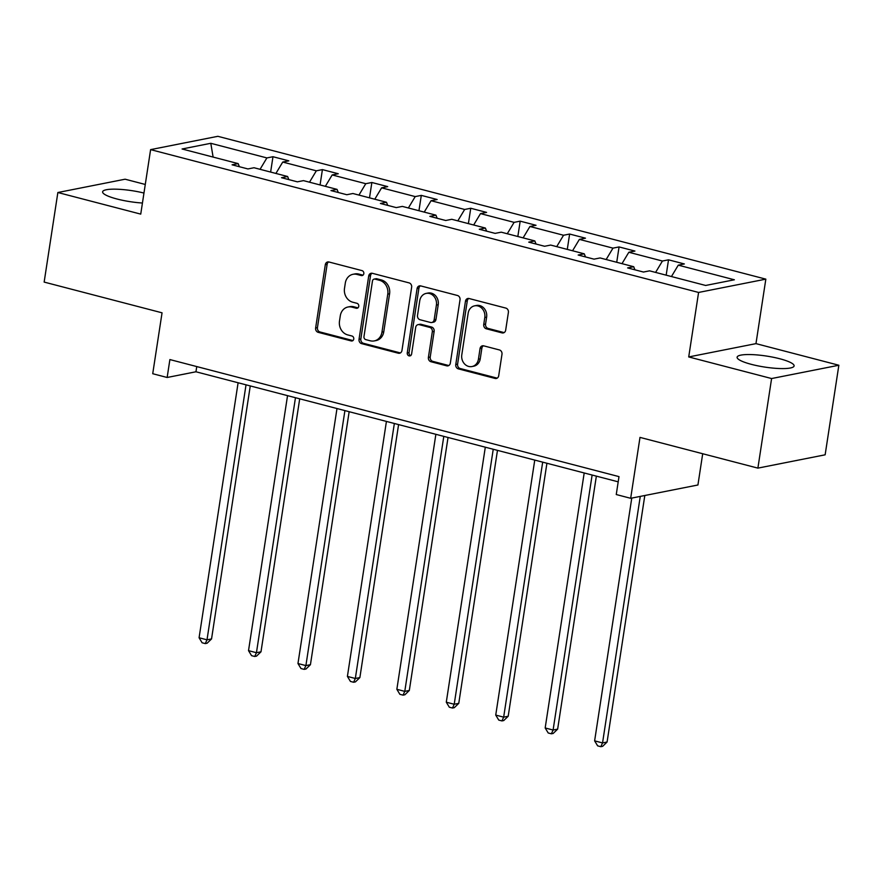 <?xml version="1.0" encoding="UTF-8"?>
<svg xmlns="http://www.w3.org/2000/svg" width="883" height="883" viewBox="0 0 883 883"><rect width="100%" height="100%" fill="white"/><g stroke="black" fill="none" stroke-linecap="round" stroke-linejoin="round"><path stroke-width="1.32" d="M363.818 273.642A2.539 2.196 -101.2 0 0 362.019 270.617L328.962 261.997A3.631 3.135 -101.2 0 0 325.308 264.701L315.628 328.012A3.631 3.135 -101.2 0 0 318.2 332.339L351.257 340.948A2.539 2.196 -101.2 0 0 352.008 336.026L347.725 334.911A11.6 10.044 -101.2 0 1 339.491 321.059L340.297 315.783A11.6 10.044 -101.2 0 1 348.001 306.997A11.6 10.044 -101.2 0 1 351.975 307.129L356.257 308.244A2.539 2.196 -101.2 0 0 357.008 303.322L352.736 302.207A11.6 10.044 -101.2 0 1 344.502 288.355L345.308 283.079A11.6 10.044 -101.2 0 1 353.012 274.293A11.6 10.044 -101.2 0 1 356.986 274.425L361.257 275.54A2.539 2.196 -101.2 0 0 363.818 273.642M779.788 358.763A28.819 5.574 8.7 0 0 737.117 357.207A28.819 5.574 8.7 0 0 751.433 364.37A28.819 5.574 8.7 0 0 794.093 365.926A28.819 5.574 8.7 0 0 779.788 358.763M143.962 193.046A28.819 5.574 8.7 0 0 102.616 191.821A28.819 5.574 8.7 0 0 116.92 198.984A28.819 5.574 8.7 0 0 142.428 203.024M145.276 184.459L125.11 179.205L57.859 192.516L44.15 282.085L162.053 312.814L152.726 373.719L167.152 377.483L195.96 371.776L618.199 481.831M838.85 365.242L755.969 343.63L688.718 356.942L771.599 378.542L838.85 365.242L825.141 454.811L757.89 468.122L639.998 437.394L630.672 498.299L697.923 484.988L702.702 453.73M771.599 378.542L757.89 468.122M502.03 332.891A3.631 3.135 -101.2 0 0 505.672 330.187L508.387 312.427A3.631 3.135 -101.2 0 0 505.816 308.09L469.105 298.531A3.631 3.135 -101.2 0 0 465.462 301.235L455.771 364.536A3.631 3.135 -101.2 0 0 458.343 368.862L495.054 378.432A3.631 3.135 -101.2 0 0 498.707 375.728L501.986 354.271A3.631 3.135 -101.2 0 0 499.414 349.944L483.707 345.849A3.631 3.135 -101.2 0 0 480.054 348.553L478.431 359.193A9.702 8.389 -101.2 0 1 471.986 366.544A9.702 8.389 -101.2 0 1 461.787 354.856L468.167 313.178A9.702 8.389 -101.2 0 1 474.601 305.838A9.702 8.389 -101.2 0 1 484.8 317.516L483.741 324.469A3.631 3.135 -101.2 0 0 486.312 328.796L502.03 332.891L503.84 332.527A3.631 3.135 -101.2 0 0 504.149 332.593M630.672 498.299L616.257 494.535L618.994 476.621L169.889 359.569L167.152 377.483M688.718 356.942L698.585 292.45L150.607 149.624L217.858 136.313L765.837 279.138L698.585 292.45M57.859 192.516L140.739 214.116L150.607 149.624M411.644 287.207A3.631 3.135 -101.2 0 0 409.072 282.88L372.361 273.311A3.631 3.135 -101.2 0 0 368.708 276.015L359.028 339.315A3.631 3.135 -101.2 0 0 361.6 343.642L398.31 353.211A3.631 3.135 -101.2 0 0 401.953 350.507L411.644 287.207M420.738 285.915L457.449 295.485A3.631 3.135 -101.2 0 1 460.021 299.812L450.33 363.123A3.631 3.135 -101.2 0 1 446.677 365.827L430.97 361.732A3.631 3.135 -101.2 0 1 428.398 357.405L432.328 331.732A3.631 3.135 -101.2 0 0 429.756 327.405L419.337 324.679A3.631 3.135 -101.2 0 0 415.683 327.394L411.588 354.116A2.539 2.196 -101.2 0 1 407.24 352.979L417.085 288.62A3.631 3.135 -101.2 0 1 420.738 285.915M705.649 285.463L649.557 270.838L643.464 272.041L627.625 267.913L633.707 266.71L600.109 257.946L594.027 259.149L578.177 255.021L584.27 253.818L550.672 245.066L544.579 246.269L528.74 242.141L534.822 240.927L501.224 232.174L495.142 233.377L479.292 229.249L485.385 228.046L451.787 219.293L445.694 220.496L429.855 216.368L435.937 215.154L402.339 206.401L396.257 207.604L380.407 203.476L386.5 202.273L352.902 193.509L346.809 194.724L330.97 190.585L337.052 189.381L303.465 180.629L297.372 181.832L281.522 177.704L287.615 176.501L254.017 167.737L247.924 168.94L232.086 164.812L238.167 163.609L182.075 148.984L210.794 143.3L266.887 157.925L272.979 156.721L288.818 160.849L282.737 162.053L316.335 170.816L322.416 169.613L338.266 173.741L332.174 174.944L365.772 183.697L371.864 182.494L387.703 186.622L381.622 187.836L415.22 196.589L421.301 195.386L437.151 199.514L431.059 200.717L464.657 209.47L470.749 208.267L486.588 212.395L480.507 213.609L514.105 222.361L520.186 221.158L536.036 225.286L529.943 226.489L563.542 235.253L569.634 234.039L585.473 238.178L579.391 239.381L612.979 248.134L619.071 246.931L634.921 251.059L628.828 252.262L662.427 261.026L668.519 259.823L684.358 263.951L678.276 265.154L734.369 279.779L705.649 285.463M655.594 272.406L662.427 261.026M621.996 263.653L628.828 252.262M634.932 269.823L633.707 266.71M606.146 259.525L612.979 248.134M572.559 250.772L579.391 239.381M585.495 256.931L584.27 253.818M556.709 246.633L563.542 235.253M523.111 237.88L529.943 226.489M536.047 244.039L534.822 240.927M507.261 233.752L514.105 222.361M473.674 224.988L480.507 213.609M486.61 231.158L485.385 228.046M457.824 220.86L464.657 209.47M424.226 212.108L431.059 200.717M437.162 218.267L435.937 215.154M408.376 207.98L415.22 196.589M374.789 199.216L381.622 187.836M387.725 205.386L386.5 202.273M358.94 195.088L365.772 183.697M325.341 186.335L332.174 174.944M338.277 192.494L337.052 189.381M309.503 182.196L316.335 170.816M275.904 173.443L282.737 162.053M288.84 179.613L287.615 176.501M260.055 169.315L266.887 157.925M210.794 143.3L213.112 157.075M755.969 343.63L765.837 279.138M196.754 366.566L195.96 371.776M239.392 166.721L238.167 163.609M671.444 276.545L678.276 265.154M270.628 172.075L272.979 156.721M320.065 184.955L322.416 169.613M369.513 197.847L371.864 182.494M418.95 210.728L421.301 195.386M468.398 223.62L470.749 208.267M517.835 236.501L520.186 221.158M567.283 249.392L569.634 234.039M616.72 262.284L619.071 246.931M666.168 275.165L668.519 259.823M362.99 275.154L358.807 274.061A11.6 10.044 -101.2 0 0 354.823 273.929L353.012 274.293M348.001 306.997L349.823 306.644A11.6 10.044 -101.2 0 1 353.796 306.765L357.99 307.858M328.664 261.931A3.631 3.135 -101.2 0 0 327.129 264.348L317.439 327.648A3.631 3.135 -101.2 0 0 320.021 331.975L352.979 340.573M372.052 273.244A3.631 3.135 -101.2 0 0 370.529 275.651L360.838 338.962A3.631 3.135 -101.2 0 0 363.41 343.288L400.12 352.858A3.631 3.135 -101.2 0 0 400.429 352.913M375.032 279.127A2.539 2.196 -101.2 0 0 372.471 281.015L363.973 336.589A2.539 2.196 -101.2 0 0 365.772 339.613L370.286 340.794A11.6 10.044 -101.2 0 0 374.26 340.915A11.6 10.044 -101.2 0 0 381.964 332.129L387.769 294.149A11.6 10.044 -101.2 0 0 379.535 280.297L375.032 279.127L376.842 278.763A2.539 2.196 -101.2 0 0 375.97 278.741L374.16 279.094M374.26 340.915L376.07 340.562A11.6 10.044 -101.2 0 0 383.774 331.776L381.964 332.129M376.842 278.763L381.357 279.944A11.6 10.044 -101.2 0 1 389.591 293.785L383.774 331.776M418.089 324.646L419.911 324.282A3.631 3.135 -101.2 0 1 421.147 324.326L431.566 327.041A3.631 3.135 -101.2 0 1 434.149 331.368L430.22 357.041A3.631 3.135 -101.2 0 0 432.791 361.368L448.498 365.463A3.631 3.135 -101.2 0 0 448.796 365.529M420.429 285.86A3.631 3.135 -101.2 0 0 418.906 288.266L409.05 352.626A2.539 2.196 -101.2 0 0 410.772 355.628M436.401 305.088A9.702 8.389 -101.2 0 0 426.202 293.399A9.702 8.389 -101.2 0 0 419.756 300.75L417.516 315.43A3.631 3.135 -101.2 0 0 420.087 319.756L430.507 322.472A3.631 3.135 -101.2 0 0 434.16 319.767L436.401 305.088L438.222 304.723A9.702 8.389 -101.2 0 0 428.012 293.046L426.202 293.399M431.754 322.516L433.564 322.163A3.631 3.135 -101.2 0 0 435.97 319.414L434.16 319.767M438.222 304.723L435.97 319.414M474.601 305.838L476.423 305.474A9.702 8.389 -101.2 0 1 486.621 317.163L485.562 324.105A3.631 3.135 -101.2 0 0 488.133 328.432L503.84 332.527M471.986 366.544L473.807 366.18A9.702 8.389 -101.2 0 0 480.242 358.84L478.431 359.193M483.398 345.794A3.631 3.135 -101.2 0 0 481.875 348.2L480.242 358.84M468.807 298.465A3.631 3.135 -101.2 0 0 467.284 300.871L457.593 364.171A3.631 3.135 -101.2 0 0 460.164 368.509L496.875 378.067A3.631 3.135 -101.2 0 0 497.173 378.134M238.101 382.769L199.083 637.758L207.008 639.822L211.545 638.928L250.264 385.937M211.545 638.928L207.097 643.232L205.275 643.597L207.008 639.822L246.026 384.833M205.275 643.597L202.108 642.769L199.083 637.758M287.538 395.65L248.52 650.65L256.445 652.714L260.993 651.809L299.701 398.818M260.993 651.809L256.534 656.124L254.723 656.477L256.445 652.714L295.463 397.714M254.723 656.477L251.556 655.65L248.52 650.65M336.986 408.542L297.968 663.53L305.893 665.594L310.43 664.7L349.149 411.71M310.43 664.7L305.982 669.005L304.16 669.369L305.893 665.594L344.911 410.606M304.16 669.369L300.993 668.541L297.968 663.53M386.423 421.423L347.405 676.422L355.33 678.486L359.878 677.581L398.586 424.591M359.878 677.581L355.419 681.897L353.608 682.25L355.33 678.486L394.348 423.487M353.608 682.25L350.441 681.433L347.405 676.422M435.871 434.315L396.853 689.303L404.778 691.378L409.315 690.473L448.034 437.482M409.315 690.473L404.867 694.778L403.045 695.142L404.778 691.378L443.796 436.379M403.045 695.142L399.878 694.314L396.853 689.303M485.308 447.195L446.29 702.195L454.215 704.259L458.763 703.365L497.471 450.374M458.763 703.365L454.304 707.669L452.493 708.034L454.215 704.259L493.233 449.27M452.493 708.034L449.315 707.206L446.29 702.195M534.756 460.087L495.738 715.087L503.663 717.151L508.2 716.245L546.919 463.255M508.2 716.245L503.751 720.55L501.93 720.914L503.663 717.151L542.681 462.151M501.93 720.914L498.763 720.087L495.738 715.087M584.193 472.979L545.175 727.967L553.1 730.031L557.648 729.137L596.356 476.147M557.648 729.137L553.188 733.442L551.378 733.806L553.1 730.031L592.118 475.043M551.378 733.806L548.2 732.978L545.175 727.967M631.764 498.078L594.623 740.859L602.548 742.923L607.085 742.018L644.811 495.495M607.085 742.018L602.636 746.334L600.815 746.687L602.548 742.923L640.263 496.401M600.815 746.687L597.648 745.859L594.623 740.859M358.807 274.061L356.986 274.425M357.924 307.913L356.257 308.244M353.796 306.765L351.975 307.129M352.913 340.617L351.257 340.948M320.021 331.975L318.2 332.339M317.439 327.648L315.628 328.012M327.129 264.348L325.308 264.701M362.924 275.209L361.257 275.54M400.12 352.858L398.31 353.211M363.41 343.288L361.6 343.642M360.838 338.962L359.028 339.315M370.529 275.651L368.708 276.015M389.591 293.785L387.769 294.149M381.357 279.944L379.535 280.297M448.498 365.463L446.677 365.827M432.791 361.368L430.97 361.732M430.22 357.041L428.398 357.405M434.149 331.368L432.328 331.732M431.566 327.041L429.756 327.405M421.147 324.326L419.337 324.679M409.05 352.626L407.24 352.979M418.906 288.266L417.085 288.62M488.133 328.432L486.312 328.796M485.562 324.105L483.741 324.469M486.621 317.163L484.8 317.516M481.875 348.2L480.054 348.553M496.875 378.067L495.054 378.432M460.164 368.509L458.343 368.862M457.593 364.171L455.771 364.536M467.284 300.871L465.462 301.235"/></g></svg>
